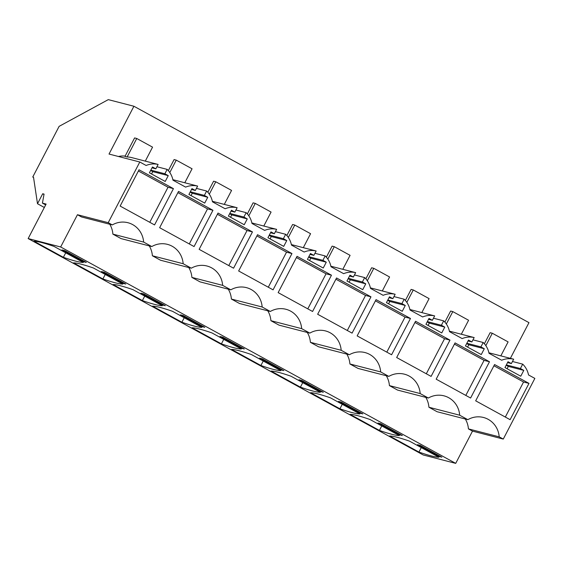 <?xml version="1.0" encoding="UTF-8"?>
<svg xmlns="http://www.w3.org/2000/svg" width="563" height="563" viewBox="0 0 563 563"><rect width="100%" height="100%" fill="white"/><g stroke="black" fill="none" stroke-linecap="round" stroke-linejoin="round"><path stroke-width="0.84" d="M459.69 415.205L428.922 407.246L437.071 411.715L467.839 419.667L459.69 415.205A22.33 21.324 104.5 0 0 443.961 395.831A22.33 21.324 104.5 0 0 428.337 398.027L420.188 393.565A22.33 21.324 104.5 0 0 404.452 374.191A22.33 21.324 104.5 0 0 388.829 376.387L380.679 371.925A22.33 21.324 104.5 0 0 364.951 352.551A22.33 21.324 104.5 0 0 349.327 354.746L341.178 350.285A22.33 21.324 104.5 0 0 325.442 330.91A22.33 21.324 104.5 0 0 309.819 333.106L301.669 328.644A22.33 21.324 104.5 0 0 285.941 309.277A22.33 21.324 104.5 0 0 270.317 311.466L262.168 307.004A22.33 21.324 104.5 0 0 246.432 287.637A22.33 21.324 104.5 0 0 230.809 289.825L222.659 285.364A22.33 21.324 104.5 0 0 206.931 265.996A22.33 21.324 104.5 0 0 191.307 268.192L183.158 263.723A22.33 21.324 104.5 0 0 167.422 244.356A22.33 21.324 104.5 0 0 151.799 246.552L143.649 242.083A22.33 21.324 104.5 0 0 127.921 222.716A22.33 21.324 104.5 0 0 112.297 224.911L81.522 216.959L77.448 214.721L60.663 246.974L455.713 463.37L472.498 431.117L503.273 439.077L499.198 436.846L468.423 428.886A22.33 21.324 104.5 0 0 465.298 419.013M472.498 431.117L468.423 428.886M499.198 436.846A22.33 21.324 104.5 0 0 483.462 417.472A22.33 21.324 104.5 0 0 467.839 419.667M428.922 407.246A22.33 21.324 104.5 0 0 425.79 397.372M428.337 398.027L397.562 390.075L389.413 385.606A22.33 21.324 104.5 0 0 386.288 375.732M388.829 376.387L358.061 368.434L349.912 363.972A22.33 21.324 104.5 0 0 346.78 354.092M349.327 354.746L318.552 346.794L310.403 342.332A22.33 21.324 104.5 0 0 307.278 332.451M309.819 333.106L279.051 325.154L270.902 320.692A22.33 21.324 104.5 0 0 267.77 310.811M270.317 311.466L239.542 303.513L231.393 299.052A22.33 21.324 104.5 0 0 228.268 289.171M230.809 289.825L200.041 281.873L191.892 277.411A22.33 21.324 104.5 0 0 188.76 267.531M191.307 268.192L160.532 260.233L152.383 255.771A22.33 21.324 104.5 0 0 149.258 245.89M151.799 246.552L121.031 238.592L112.882 234.131A22.33 21.324 104.5 0 0 109.757 224.25M503.273 439.077L534.85 378.406L528.523 374.944A20.986 20.036 104.5 0 0 522.696 364.141L520.409 368.533L523.794 370.384L520.761 376.211L504.962 367.562L507.995 361.728L511.38 363.585L507.545 362.593M455.713 463.37L423.2 454.967L28.15 238.571L46.11 204.073L42.429 203.123L44.055 194.094L42.704 193.749L37.503 203.736L33.52 177.218L32.745 177.021L59.122 126.358L108.286 99.63L133.917 106.252L109.032 154.058L139.8 162.01L146.127 165.48A20.986 20.036 104.5 0 1 158.119 164.438L155.838 168.83L152.453 166.972L149.413 172.799L165.219 181.455L168.253 175.628L152.77 171.624L150.638 170.455M133.917 106.252L528.967 322.648L510.381 358.342M499.029 355.408A20.986 20.036 104.5 0 0 498.607 355.295A20.986 20.036 104.5 0 0 498.185 355.19L513.667 359.194A20.986 20.036 104.5 0 0 501.675 360.236L489.022 353.304A20.986 20.036 104.5 0 0 483.188 342.501L480.908 346.892L484.293 348.743L481.259 354.577L465.453 345.921L468.486 340.087L471.878 341.945L468.043 340.953M459.521 333.768A20.986 20.036 104.5 0 0 459.098 333.655A20.986 20.036 104.5 0 0 458.676 333.549L474.159 337.554L471.878 341.945M474.159 337.554A20.986 20.036 104.5 0 0 462.167 338.595L449.513 331.663A20.986 20.036 104.5 0 0 443.686 320.861L441.399 325.252L444.784 327.103L441.751 332.937L425.952 324.281L428.985 318.447L432.37 320.305L428.534 319.312M420.019 312.127A20.986 20.036 104.5 0 0 419.597 312.015A20.986 20.036 104.5 0 0 419.175 311.909L434.657 315.913L432.37 320.305M434.657 315.913A20.986 20.036 104.5 0 0 422.665 316.955L410.012 310.023A20.986 20.036 104.5 0 0 404.178 299.22L401.898 303.612L405.283 305.47L402.249 311.297L386.443 302.641L389.476 296.814L392.868 298.664L389.033 297.672M380.511 290.494A20.986 20.036 104.5 0 0 380.095 290.374A20.986 20.036 104.5 0 0 379.666 290.276L395.149 294.273L392.868 298.664M395.149 294.273A20.986 20.036 104.5 0 0 383.157 295.315L370.503 288.383A20.986 20.036 104.5 0 0 364.676 277.58L362.389 281.972L365.774 283.829L362.741 289.656L346.942 281L349.975 275.173L353.36 277.024L349.524 276.032M341.009 268.854A20.986 20.036 104.5 0 0 340.587 268.734A20.986 20.036 104.5 0 0 340.165 268.635L355.647 272.633L353.36 277.024M355.647 272.633A20.986 20.036 104.5 0 0 343.655 273.674L331.002 266.742A20.986 20.036 104.5 0 0 325.168 255.94L322.888 260.331L326.273 262.189L323.239 268.016L307.433 259.36L310.466 253.533L313.858 255.384L310.023 254.392M301.501 247.213A20.986 20.036 104.5 0 0 301.085 247.101A20.986 20.036 104.5 0 0 300.656 246.995L316.139 250.992L313.858 255.384M316.139 250.992A20.986 20.036 104.5 0 0 304.147 252.034L291.493 245.102A20.986 20.036 104.5 0 0 285.666 234.299L283.379 238.691L286.764 240.549L283.731 246.376L267.932 237.72L270.965 231.893L274.35 233.744L270.514 232.758M261.999 225.573A20.986 20.036 104.5 0 0 261.577 225.46A20.986 20.036 104.5 0 0 261.155 225.355L276.637 229.359L274.35 233.744M276.637 229.359A20.986 20.036 104.5 0 0 264.645 230.394L251.992 223.469A20.986 20.036 104.5 0 0 246.165 212.659L243.878 217.051L247.263 218.908L244.229 224.736L228.423 216.079L231.463 210.252L234.848 212.11L231.013 211.118M222.491 203.933A20.986 20.036 104.5 0 0 222.075 203.82A20.986 20.036 104.5 0 0 221.653 203.715L237.129 207.719L234.848 212.11M237.129 207.719A20.986 20.036 104.5 0 0 225.137 208.76L212.483 201.828A20.986 20.036 104.5 0 0 206.656 191.026L204.369 195.41L207.754 197.268L204.721 203.095L188.922 194.439L191.955 188.612L195.34 190.47L191.504 189.478M182.989 182.292A20.986 20.036 104.5 0 0 182.567 182.18A20.986 20.036 104.5 0 0 182.145 182.074L197.627 186.079L195.34 190.47M197.627 186.079A20.986 20.036 104.5 0 0 185.635 187.12L172.982 180.188A20.986 20.036 104.5 0 0 167.155 169.386L164.868 173.777L168.253 175.628M112.297 224.911L108.223 222.681L139.8 162.01M513.667 359.194L511.38 363.585M173.446 188.64L154.558 224.919L120.137 206.065L139.019 169.78L173.446 188.64L168.027 187.24L138.385 171.004M273.076 289.839L291.958 253.561L257.537 234.701L238.649 270.979L273.076 289.839M331.466 275.201L297.039 256.341L278.15 292.619L312.578 311.48L331.466 275.201L326.047 273.794L296.405 257.558M449.978 340.115L431.096 376.401L396.669 357.54L415.557 321.262L449.978 340.115L444.559 338.715L414.917 322.479M252.456 231.921L218.029 213.06L199.147 249.339L233.568 268.199L252.456 231.921L247.037 230.52L217.395 214.278M370.968 296.835L336.547 277.981L317.659 314.26L352.086 333.12L370.968 296.835L365.549 295.434L335.907 279.199M489.486 361.756L470.598 398.034L436.17 379.18L455.059 342.902L489.486 361.756L484.067 360.355L454.425 344.12M510.106 419.674L528.988 383.396L494.567 364.543L475.679 400.821L510.106 419.674M410.476 318.475L391.588 354.76L357.16 335.9L376.049 299.622L410.476 318.475L405.057 317.075L375.415 300.839M212.948 210.281L178.527 191.42L159.639 227.705L194.066 246.559L212.948 210.281L207.536 208.88L177.894 192.645M420.188 393.565L389.413 385.606M380.679 371.925L349.912 363.972M341.178 350.285L310.403 342.332M301.669 328.644L270.902 320.692M262.168 307.004L231.393 299.052M222.659 285.364L191.892 277.411M183.158 263.723L152.383 255.771M112.882 234.131L143.649 242.083M108.223 222.681L77.448 214.721M60.663 246.974L28.15 238.571M418.928 452.068A224.187 15.68 27.5 0 0 438.858 457.219L409.512 441.146A224.187 15.68 27.5 0 0 389.582 435.994L418.928 452.068L421.265 447.578M420.399 445.424L441.842 457.177L438.943 456.424L417.493 444.679L420.399 445.424M301.881 380.511L323.331 392.256L320.424 391.503L298.981 379.758L301.881 380.511M320.347 392.298L291.001 376.225A224.187 15.68 27.5 0 0 271.063 371.073L300.41 387.147A224.187 15.68 27.5 0 0 320.347 392.298M262.379 358.87L283.822 370.616L280.923 369.863L259.473 358.117L262.379 358.87M280.838 370.658L251.492 354.584A224.187 15.68 27.5 0 0 231.562 349.433L260.908 365.507A224.187 15.68 27.5 0 0 280.838 370.658M380.891 423.784L402.341 435.537L399.434 434.784L377.991 423.038L380.891 423.784M379.42 430.428A224.187 15.68 27.5 0 0 399.357 435.579L370.011 419.505A224.187 15.68 27.5 0 0 350.073 414.354L379.42 430.428L381.756 425.938M359.933 413.143L338.483 401.398L341.389 402.151L362.832 413.896L359.933 413.143L360.271 412.489M339.918 408.787A224.187 15.68 27.5 0 0 359.848 413.939L330.502 397.865A224.187 15.68 27.5 0 0 310.572 392.714L339.918 408.787L342.255 404.297M162.404 304.949L140.961 293.196L143.861 293.949L165.311 305.695L162.404 304.949L162.749 304.294M142.39 300.586A224.187 15.68 27.5 0 0 162.327 305.744L132.981 289.663A224.187 15.68 27.5 0 0 113.043 284.512L142.39 300.586L144.726 296.103M122.903 283.309L101.453 271.556L104.359 272.309L125.802 284.055L122.903 283.309L123.241 282.654M102.888 278.952A224.187 15.68 27.5 0 0 122.818 284.104L93.472 268.023A224.187 15.68 27.5 0 0 73.542 262.872L102.888 278.952L105.225 274.462M241.414 348.223L219.971 336.477L222.871 337.23L244.321 348.976L241.414 348.223L241.759 347.575M241.337 349.018L211.991 332.944A224.187 15.68 27.5 0 0 192.053 327.793L221.4 343.866A224.187 15.68 27.5 0 0 241.337 349.018M183.369 315.59L204.812 327.335L201.913 326.582L180.463 314.837L183.369 315.59M181.898 322.226A224.187 15.68 27.5 0 0 201.828 327.385L172.482 311.304A224.187 15.68 27.5 0 0 152.552 306.152L181.898 322.226L184.235 317.743M63.38 257.312A224.187 15.68 27.5 0 0 83.317 262.464L53.971 246.39A224.187 15.68 27.5 0 0 34.033 241.231L63.38 257.312L65.716 252.822M64.851 250.669L86.301 262.414L83.394 261.668L61.951 249.923L64.851 250.669M45.673 204.904L42.429 203.123M43.991 194.453L42.704 193.749M44.336 207.48L37.503 203.736M33.555 177.465L32.745 177.021M125.134 156.099A20.986 20.036 104.5 0 0 118.483 156.5M472.962 339.855L483.188 342.501M480.908 346.892L466.84 343.254M484.293 348.743L468.81 344.746L466.678 343.578M468.81 344.746L467.586 347.089M433.461 318.215L443.686 320.861M441.399 325.252L427.338 321.614M444.784 327.103L429.302 323.106L427.169 321.937M429.302 323.106L428.084 325.449M393.952 296.574L404.178 299.22M401.898 303.612L387.83 299.973M405.283 305.47L389.8 301.465L387.668 300.297M389.8 301.465L388.583 303.809M354.451 274.934L364.676 277.58M362.389 281.972L348.328 278.333M365.774 283.829L350.292 279.825L348.159 278.657M350.292 279.825L349.074 282.169M314.942 253.301L325.168 255.94M322.888 260.331L308.82 256.7M326.273 262.189L310.79 258.185L308.658 257.017M310.79 258.185L309.573 260.528M275.441 231.66L285.666 234.299M283.379 238.691L269.318 235.06M286.764 240.549L271.282 236.544L269.149 235.376M271.282 236.544L270.064 238.888M235.932 210.02L246.165 212.659M243.878 217.051L229.81 213.419M247.263 218.908L231.78 214.904L229.648 213.736M231.78 214.904L230.563 217.248M196.431 188.38L206.656 191.026M204.369 195.41L190.308 191.779M207.754 197.268L192.279 193.264L190.139 192.096M192.279 193.264L191.054 195.607M143.481 160.652A20.986 20.036 104.5 0 0 143.065 160.539A20.986 20.036 104.5 0 0 142.643 160.434L158.119 164.438M156.922 166.739L167.155 169.386M143.065 160.539L131.643 157.584A20.986 20.036 104.5 0 0 127.132 156.978L124.965 156.423L134.592 137.928L136.76 138.491L127.132 156.978M164.868 173.777L150.8 170.139M152.77 171.624L151.553 173.967M155.838 168.83L152.003 167.837M512.471 361.495L522.696 364.141M520.409 368.533L506.348 364.894M523.794 370.384L508.312 366.386L506.179 365.211M508.312 366.386L507.094 368.73M149.779 222.301L168.027 187.24M291.958 253.561L286.539 252.161L256.897 235.918M268.291 287.221L286.539 252.161M307.792 308.855L326.047 273.794M426.311 373.776L444.559 338.715M228.789 265.581L247.037 230.52M347.301 330.495L365.549 295.434M465.812 395.416L484.067 360.355M528.988 383.396L523.569 381.995L493.927 365.76M505.321 417.056L523.569 381.995M386.802 352.135L405.057 317.075M189.281 243.941L207.536 208.88M438.943 456.424L439.281 455.77M320.424 391.503L320.762 390.849M302.746 382.664L300.41 387.147M280.923 369.863L281.261 369.208M263.245 361.024L260.908 365.507M399.434 434.784L399.772 434.129M223.736 339.383L221.4 343.866M201.913 326.582L202.251 325.935M83.394 261.668L83.739 261.014M184.791 182.757L192.067 168.787L176.261 160.131L174.094 159.568L168.337 170.631M224.292 204.397L231.569 190.421L215.77 181.765L213.602 181.209L207.838 192.272M263.801 226.037L271.077 212.061L255.271 203.405L253.104 202.849L247.347 213.912M303.302 247.678L310.579 233.701L294.78 225.045L292.612 224.489L286.849 235.552M342.811 269.318L350.087 255.342L334.281 246.685L332.114 246.13L326.357 257.192M382.312 290.958L389.589 276.982L373.79 268.326L371.622 267.77L365.859 278.833M421.821 312.599L429.097 298.622L413.291 289.966L411.124 289.403L405.367 300.473M461.322 334.239L468.599 320.263L452.8 311.606L450.632 311.043L444.869 322.113M500.831 355.872L508.108 341.903L492.301 333.247L490.134 332.684L484.377 343.754M145.289 161.117L152.559 147.147L136.76 138.491M452.8 311.606L446.332 324.021M413.291 289.966L406.831 302.38M373.79 268.326L367.329 280.74M334.281 246.685L327.821 259.1M294.78 225.045L288.319 237.459M255.271 203.405L248.811 215.819M215.77 181.765L209.309 194.179M176.261 160.131L169.801 172.538M492.301 333.247L485.841 345.661M449.408 331.15L459.098 333.655M409.899 309.509L419.597 312.015M370.398 287.869L380.095 290.374M330.889 266.229L340.587 268.734M291.388 244.588L301.085 247.101M251.879 222.948L261.577 225.46M212.378 201.315L222.075 203.82M172.869 179.674L182.567 182.18M488.909 352.79L498.607 355.295"/></g></svg>

